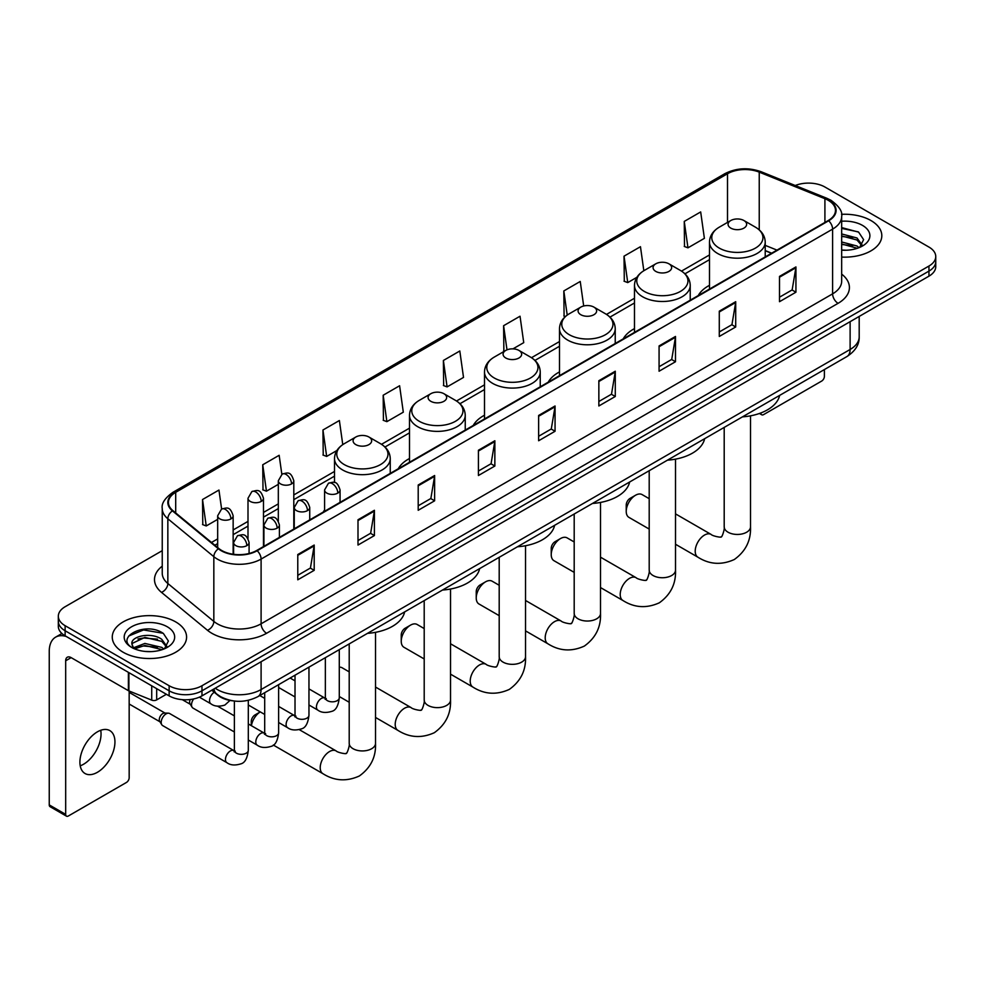 <?xml version="1.0" encoding="UTF-8"?>
<svg xmlns="http://www.w3.org/2000/svg" width="985" height="985" viewBox="0 0 985 985"><rect width="100%" height="100%" fill="white"/><g stroke="black" fill="none" stroke-linecap="round" stroke-linejoin="round"><path stroke-width="1.48" d="M324.582 509.971A41.025 23.689 0 0 0 323.24 512.077M409.501 458.505A41.025 23.689 0 0 0 398.236 468.774M484.497 415.214A41.025 23.689 0 0 0 473.231 425.483M559.492 371.911A41.025 23.689 0 0 0 548.226 382.18M634.488 328.608A41.025 23.689 0 0 0 623.222 338.889M709.483 285.318A41.025 23.689 0 0 0 698.217 295.586M771.501 253.28L765.222 250.732M232.694 700.815A23.221 13.408 180 0 1 217.993 695.336L211.775 690.202M162.242 550.664L65.121 606.735A23.221 13.408 0 0 0 58.324 616.216L58.324 626.337A23.221 13.408 0 0 0 65.121 635.817L169.137 695.866A23.221 13.408 0 0 0 201.974 695.866L928.953 276.157A23.221 13.408 0 0 0 935.75 266.664L935.75 261.616A23.221 13.408 0 0 1 928.953 271.097A23.221 13.408 0 0 0 935.75 261.616L935.75 256.556A23.221 13.408 0 0 0 928.953 247.075L824.938 187.027A23.221 13.408 0 0 0 795.24 185.512M58.324 616.216A23.221 13.408 0 0 0 65.121 625.697L169.137 685.745A23.221 13.408 0 0 0 201.974 685.745L201.974 690.805L928.953 271.097L201.974 690.805A23.221 13.408 0 0 1 169.137 690.805A23.221 13.408 0 0 0 201.974 690.805L201.974 695.866M65.121 625.697L65.121 630.757L169.137 690.805L65.121 630.757A23.221 13.408 0 0 1 58.324 621.276A23.221 13.408 0 0 0 65.121 630.757L65.121 635.817M870.925 220.529A37.159 21.448 0 0 0 841.522 214.324A37.159 21.448 0 0 1 870.925 220.529A37.159 21.448 0 0 1 881.809 235.698A37.159 21.448 0 0 0 870.925 220.529M175.699 621.904A37.159 21.448 0 0 0 135.204 617.263A37.159 21.448 0 0 0 112.265 637.073A37.159 21.448 0 0 0 123.15 652.242A37.159 21.448 0 0 0 163.645 656.896A37.159 21.448 0 0 0 186.584 637.073A37.159 21.448 0 0 0 175.699 621.904A37.159 21.448 0 0 0 135.204 617.263A37.159 21.448 0 0 0 112.265 637.073A37.159 21.448 0 0 0 123.15 652.242A37.159 21.448 0 0 0 163.645 656.896A37.159 21.448 0 0 0 186.584 637.073A37.159 21.448 0 0 0 175.699 621.904M828.225 200.3A24.773 14.307 180 0 1 835.477 210.408A24.773 14.307 180 0 1 828.225 220.529L256.716 550.48A24.773 14.307 180 0 1 218.916 548.571L172.917 510.649A24.773 14.307 180 0 1 168.435 502.448A24.773 14.307 180 0 1 175.699 492.328L727.509 173.742A24.773 14.307 180 0 1 759.238 172.141L824.913 198.699A24.773 14.307 180 0 1 828.225 200.3M828.656 200.041A25.388 14.664 0 0 0 825.27 198.404L759.583 171.846A25.388 14.664 0 0 0 727.065 173.495L175.256 492.081A25.388 14.664 0 0 0 172.412 510.858L218.399 548.78A25.388 14.664 0 0 0 257.159 550.738L828.656 220.775A25.388 14.664 0 0 0 828.656 200.041M297.778 554.53L297.778 579.808L314.203 570.327L314.203 545.05L297.778 554.53M297.778 575.326L310.423 568.025L314.129 545.887A6.193 3.571 -120 0 0 314.203 545.05M310.312 568.086L314.203 570.327M357.998 519.76L357.998 545.05L374.411 535.569L374.411 510.279L357.998 519.76M357.998 540.556L370.643 533.254L374.349 511.116A6.193 3.571 -120 0 0 374.411 510.279M370.532 533.316L374.411 535.569M418.206 485.002L418.206 510.279L434.631 500.799L434.631 475.509L418.206 485.002M418.206 505.798L430.851 498.496L434.57 476.358A6.193 3.571 -120 0 0 434.631 475.509M430.74 498.558L434.631 500.799M478.427 450.231L478.427 475.509L494.852 466.028L494.852 440.751L478.427 450.231M478.427 471.027L491.072 463.726L494.778 441.588A6.193 3.571 -120 0 0 494.852 440.751M490.961 463.787L494.852 466.028M779.504 276.403L779.504 301.693L795.929 292.213L795.929 266.923L779.504 276.403M779.504 297.199L792.149 289.898L795.855 267.76A6.193 3.571 -120 0 0 795.929 266.923M792.038 289.959L795.929 292.213M719.284 311.174L719.284 336.451L735.709 326.971L735.709 301.693L719.284 311.174M719.284 331.97L731.941 324.668L735.647 302.53A6.193 3.571 -120 0 0 735.709 301.693M731.83 324.73L735.709 326.971M659.076 345.932L659.076 371.222L675.488 361.741L675.488 336.451L659.076 345.932M659.076 366.728L671.721 359.427L675.427 337.289A6.193 3.571 -120 0 0 675.488 336.451M671.61 359.5L675.488 361.741M598.855 380.702L598.855 405.98L615.28 396.499L615.28 371.222L598.855 380.702M598.855 401.498L611.5 394.197L615.206 372.059A6.193 3.571 -120 0 0 615.28 371.222M611.389 394.259L615.28 396.499M538.635 415.461L538.635 440.751L555.06 431.27L555.06 405.98L538.635 415.461M538.635 436.269L551.292 428.955L554.998 406.83A6.193 3.571 -120 0 0 555.06 405.98M551.181 429.029L555.06 431.27M841.67 257.085A37.159 21.448 0 0 0 881.809 235.698A37.159 21.448 0 0 1 841.67 257.085M201.974 685.745L928.953 266.036A23.221 13.408 0 0 0 935.75 256.556M342.768 444.617L339.382 420.521L322.957 430.002L323.228 455.132M281.833 474.277L279.161 455.292L262.736 464.772L263.007 489.902M221.613 509.036L218.953 490.05L202.528 499.53L202.787 524.66M512.963 348.862L523.737 342.645L520.031 316.222L503.606 325.703L503.864 350.845M583.686 305.99L580.239 281.464L563.826 290.944L564.085 316.074M643.833 270.727L640.459 246.693L624.034 256.174L624.305 281.304M684.255 221.416L687.961 247.826L704.386 238.345L700.68 211.935L684.255 221.416L684.513 246.546M383.177 395.244L386.883 421.654L403.308 412.173L399.602 385.751L383.177 395.244L383.436 420.373M443.385 360.473L447.091 386.896L463.516 377.415L459.81 350.992L443.385 360.473L443.656 385.603M447.091 386.896L443.385 385.504M504.603 351.116L503.606 350.746M503.606 325.703L506.992 349.835M565.378 316.554L563.826 315.976M563.826 290.944L567.212 315.101M624.034 256.174L627.74 282.596L636.876 277.314M627.74 282.596L624.034 281.205M687.961 247.826L684.255 246.447M386.883 421.654L383.177 420.275M322.957 430.002L326.663 456.424L336.895 450.514M326.663 456.424L322.957 455.033M262.736 464.772L266.455 491.183L278.324 484.337M266.455 491.183L262.736 489.804M202.528 499.53L206.234 525.953L217.673 519.354M206.234 525.953L202.528 524.562M841.67 250.005L846.287 250.239M841.67 241.978L857.012 246.016L859.055 247.654M841.67 243.984L857.381 248.282M841.67 233.95L857.012 237.988L862.047 244.933M841.67 235.957L857.012 239.995L861.641 245.45M841.67 250.165A25.241 14.566 0 0 0 862.491 246.004A25.241 14.566 0 0 0 862.491 225.393A25.241 14.566 0 0 0 841.67 221.231M859.659 247.407L863.611 239.65L858.612 232.115L841.67 227.597M841.67 228.385L858.267 231.881M841.67 236.412L852.69 237.779M841.67 244.44L852.69 245.807M760.826 412.961L760.888 412.998A3.866 2.241 120 0 0 761.688 414.771A3.866 2.241 120 0 0 763.634 414.587L821.65 381.084A3.866 2.241 120 0 0 824.396 376.344L824.396 369.572M626.226 511.363L626.226 505.034A5.418 3.127 -60 0 1 630.055 498.398L635.534 495.246A13.162 7.597 120 0 0 626.226 511.363A13.162 7.597 120 0 0 628.947 517.384L649.201 529.068M730.784 228.114A9.296 5.368 0 0 0 743.921 228.114A9.296 5.368 0 0 0 743.921 220.529L755.458 227.19A25.598 14.787 0 0 1 755.458 248.085A25.598 14.787 0 0 1 719.247 248.085A25.598 14.787 0 0 1 719.247 227.19C712.943 230.933 709.692 235.907 709.483 242.113A27.875 16.092 0 0 0 717.646 253.49A27.875 16.092 0 0 0 748.021 256.974A27.875 16.092 0 0 0 765.222 242.113C765.013 235.907 761.762 230.933 755.458 227.19L743.921 220.529A9.296 5.368 0 0 0 730.784 220.529A9.296 5.368 0 0 0 730.784 228.114M742.468 416.864A42.577 24.588 0 0 0 779.628 395.416M649.201 498.681L642.109 494.593A13.162 7.597 120 0 0 635.534 495.246L630.055 498.398M551.231 554.654L551.231 548.337A5.418 3.127 -60 0 1 555.06 541.701L560.539 538.536A13.162 7.597 120 0 0 551.231 554.654A13.162 7.597 120 0 0 553.952 560.687L574.193 572.371M655.788 271.404A9.296 5.368 0 0 0 668.926 271.404A9.296 5.368 0 0 0 668.926 263.82L680.463 270.481A25.598 14.787 0 0 1 680.463 291.388A25.598 14.787 0 0 1 644.252 291.388A25.598 14.787 0 0 1 644.252 270.481C637.948 274.224 634.697 279.198 634.488 285.404A27.875 16.092 0 0 0 642.651 296.78A27.875 16.092 0 0 0 673.026 300.277A27.875 16.092 0 0 0 690.226 285.404C690.017 279.198 686.767 274.224 680.463 270.481L668.926 263.82A9.296 5.368 0 0 0 655.788 263.82A9.296 5.368 0 0 0 655.788 271.404M667.473 460.167A42.577 24.588 0 0 0 704.632 438.707M574.193 541.972L567.114 537.884A13.162 7.597 120 0 0 560.539 538.536L555.06 541.701M476.235 597.957L476.235 591.64A5.418 3.127 -60 0 1 480.064 584.991L485.543 581.839A13.162 7.597 120 0 0 476.235 597.957A13.162 7.597 120 0 0 478.956 603.977L499.198 615.662M580.793 314.707A9.296 5.368 0 0 0 593.93 314.707A9.296 5.368 0 0 0 593.93 307.123L605.467 313.784A25.598 14.787 0 0 1 605.467 334.691A25.598 14.787 0 0 1 569.256 334.691A25.598 14.787 0 0 1 569.256 313.784C562.952 317.527 559.702 322.501 559.492 328.707A27.875 16.092 0 0 0 567.655 340.084A27.875 16.092 0 0 0 598.03 343.568A27.875 16.092 0 0 0 615.231 328.707C615.022 322.501 611.771 317.527 605.467 313.784L593.93 307.123A9.296 5.368 0 0 0 580.793 307.123A9.296 5.368 0 0 0 580.793 314.707M592.477 503.458A42.577 24.588 0 0 0 629.624 482.01M499.198 585.275L492.118 581.187A13.162 7.597 120 0 0 485.543 581.839L480.064 584.991M401.24 641.26L401.24 634.931A5.418 3.127 -60 0 1 405.069 628.295L410.548 625.13A13.162 7.597 120 0 0 401.24 641.26A13.162 7.597 120 0 0 403.961 647.28L424.203 658.965M505.798 358.011A9.296 5.368 0 0 0 518.935 358.011A9.296 5.368 0 0 0 518.935 350.426L530.472 357.087A25.598 14.787 0 0 1 530.472 377.981A25.598 14.787 0 0 1 494.261 377.981A25.598 14.787 0 0 1 494.261 357.087C487.957 360.83 484.694 365.804 484.497 371.998A27.875 16.092 0 0 0 492.66 383.387A27.875 16.092 0 0 0 523.035 386.871A27.875 16.092 0 0 0 540.236 371.998C540.026 365.804 536.776 360.83 530.472 357.087L518.935 350.426A9.296 5.368 0 0 0 505.798 350.426A9.296 5.368 0 0 0 505.798 358.011M517.482 546.761A42.577 24.588 0 0 0 554.629 525.313M424.203 628.578L417.123 624.478A13.162 7.597 120 0 0 410.548 625.13L405.069 628.295M430.802 401.301A9.296 5.368 0 0 0 443.94 401.301A9.296 5.368 0 0 0 443.94 393.717L455.476 400.378A25.598 14.787 0 0 1 455.476 421.285A25.598 14.787 0 0 1 419.265 421.285A25.598 14.787 0 0 1 419.265 400.378C412.961 404.121 409.698 409.095 409.501 415.301A27.875 16.092 0 0 0 417.665 426.677A27.875 16.092 0 0 0 448.027 430.162A27.875 16.092 0 0 0 465.24 415.301C465.031 409.095 461.78 404.121 455.476 400.378L443.94 393.717A9.296 5.368 0 0 0 430.802 393.717A9.296 5.368 0 0 0 430.802 401.301M442.487 590.052A42.577 24.588 0 0 0 479.633 568.604M349.207 671.868L342.127 667.781A13.162 7.597 120 0 0 339.283 667.177M251.249 725.625L251.249 721.525A5.418 3.127 -60 0 1 255.078 714.888L260.262 711.896A13.162 7.597 120 0 0 251.421 725.711M355.807 444.604A9.296 5.368 0 0 0 368.944 444.604A9.296 5.368 0 0 0 368.944 437.02L380.481 443.681A25.598 14.787 0 0 1 380.481 464.588A25.598 14.787 0 0 1 344.27 464.588A25.598 14.787 0 0 1 344.27 443.681C337.966 447.424 334.703 452.398 334.506 458.604A27.875 16.092 0 0 0 342.669 469.98A27.875 16.092 0 0 0 373.032 473.465A27.875 16.092 0 0 0 390.245 458.604C390.035 452.398 386.785 447.424 380.481 443.681L368.944 437.02A9.296 5.368 0 0 0 355.807 437.02A9.296 5.368 0 0 0 355.807 444.604M367.491 633.355A42.577 24.588 0 0 0 404.638 611.907M234.368 731.966L192.962 708.067A6.969 4.026 -60 0 1 192.1 707.205A6.969 4.026 -60 0 1 191.521 704.878A6.969 4.026 -60 0 1 193.663 698.944M192.1 707.205L190.019 703.869A5.036 2.906 -60 0 1 189.612 702.182A5.036 2.906 -60 0 1 190.228 699.522M161.195 722.387A6.969 4.026 -60 0 1 166.12 713.854A6.969 4.026 -60 0 1 168.423 713.177A6.969 4.026 -60 0 1 169.605 713.509L233.876 750.607A6.969 4.026 -60 0 0 230.699 750.779A6.969 4.026 -60 0 0 230.392 750.952A6.969 4.026 -60 0 0 225.836 757.096A6.969 4.026 -60 0 0 226.907 762.673L162.636 725.576A6.969 4.026 -60 0 1 161.774 724.714A6.969 4.026 -60 0 1 161.195 722.387M161.774 724.714L159.693 721.377A5.036 2.906 -60 0 1 159.275 719.69A5.036 2.906 -60 0 1 162.833 713.534A5.036 2.906 -60 0 1 164.507 713.054L168.423 713.177M100.729 730.279A24.773 14.307 -60 0 1 83.528 764.261A24.773 14.307 -60 0 1 80.216 765.813M97.416 772.289A24.773 14.307 120 0 0 113.607 750.459A24.773 14.307 120 0 0 109.815 730.599A24.773 14.307 120 0 0 97.416 731.83A24.773 14.307 120 0 0 81.238 753.66A24.773 14.307 120 0 0 85.03 773.508A24.773 14.307 120 0 0 97.416 772.289M156.677 688.675L156.677 699.892L166.391 694.277M66.278 636.482A30.966 17.878 -120 0 0 55.665 637.123A30.966 17.878 -120 0 0 49.25 651.307L49.25 804.905L65.675 814.386L65.675 660.787A7.745 4.469 60 0 1 67.275 657.241A7.745 4.469 60 0 1 71.142 657.623L128.382 690.67L128.382 672.336M65.675 814.386A3.866 2.241 120 0 0 66.475 816.159L50.05 806.678A3.866 2.241 -60 0 1 49.25 804.905M66.475 816.159A3.866 2.241 120 0 0 68.408 815.962L126.437 782.459A3.866 2.241 120 0 0 129.17 777.719L129.17 691.027M156.677 699.892A3.866 2.241 180 0 1 151.727 700.138L128.9 690.916A3.866 2.241 180 0 1 128.382 690.67M145.226 651.442L151.062 651.614M133.628 647.748L144.894 643.439L161.799 647.391L163.842 649.041M134.674 648.82L144.894 645.446L162.168 649.657M133.812 648.524L132.002 644.288A17.496 10.096 0 0 0 134.822 648.967M166.822 646.308L161.799 639.363C151.296 631.533 129.688 636.372 132.002 644.288L131.928 643.513M132.039 644.535L132.532 643.23L144.894 637.418L161.799 641.37L166.428 646.837M164.446 648.795L168.398 641.026L163.399 633.49C145.694 620.759 114.223 637.529 132.396 647.822L133.295 648.364M167.278 626.78A25.241 14.566 0 0 0 131.584 626.78A25.241 14.566 0 0 0 131.584 647.379A25.241 14.566 0 0 0 167.278 647.379A25.241 14.566 0 0 0 167.278 626.78M128.703 636.027L143.527 629.944L163.054 633.257M137.962 638.982L143.527 637.972L157.465 639.166M137.962 647.01L143.527 646L157.465 647.194M215.222 688.22A30.966 17.878 0 0 0 217.303 689.537A30.966 17.878 0 0 0 261.099 689.537L850.117 349.478A30.966 17.878 0 0 0 859.191 336.833C859.413 344.516 855.325 351.091 846.915 356.558L257.898 696.629A15.489 8.939 60 0 0 261.099 689.537L261.099 661.735M850.117 321.664L850.117 349.478A15.489 8.939 60 0 1 846.915 356.558M213.967 688.934A15.489 10.355 129.5 0 0 216.675 693.969L211.972 690.091M928.953 276.157L928.953 266.036M169.137 695.866L169.137 685.745M841.67 274.125A38.711 22.347 180 0 1 838.075 303.331L266.578 633.281A7.745 4.469 60 0 1 261.099 623.8L832.608 293.85A30.966 17.878 0 0 0 841.67 281.205L841.67 216.478A30.966 17.878 180 0 1 832.608 229.123A7.745 4.469 -120 0 0 828.656 220.775M266.578 633.281A38.711 22.347 180 0 1 211.837 633.281A38.711 22.347 180 0 1 207.49 630.302L161.503 592.379A38.711 22.347 180 0 1 162.242 566.153M217.303 623.8A30.966 17.878 0 0 0 261.099 623.8L261.099 559.074A30.966 17.878 180 0 1 213.831 556.685L167.844 518.763A30.966 17.878 180 0 1 162.242 508.519L162.242 573.245A30.966 17.878 0 0 0 167.844 583.502L213.831 621.412A30.966 17.878 0 0 0 217.303 623.8M841.67 216.478C842.704 211.64 839.146 206.247 830.995 200.3L826.932 198.317A7.745 3.62 112 0 0 825.27 198.404M826.932 198.317L761.245 171.772C748.428 167.228 736.251 167.893 724.726 173.742A7.745 4.469 60 0 1 727.065 173.495M175.256 492.081A7.745 4.469 -120 0 0 172.917 492.328C164.877 498.102 161.331 503.495 162.242 508.519M172.412 510.858A7.745 5.184 129.5 0 0 167.844 518.763L167.844 583.502A7.745 5.184 -50.5 0 1 161.503 592.379M761.245 171.772A7.745 3.62 112 0 0 759.583 171.846M218.399 548.78A7.745 5.184 129.5 0 0 213.831 556.685L213.831 621.412A7.745 5.184 -50.5 0 1 207.49 630.302M257.159 550.738A7.745 4.469 60 0 1 261.099 559.074L832.608 229.123L832.608 293.85A7.745 4.469 60 0 0 838.075 303.331M175.699 492.328L175.699 512.939M824.913 198.699L824.913 222.438M759.238 172.141L759.238 229.862M776.98 250.116L765.222 245.363M727.509 173.742L727.509 222.413M709.483 254.943L681.485 271.109M634.488 298.246L606.489 314.412M559.492 341.549L531.494 357.703M484.497 384.839L456.498 401.006M409.501 428.143L381.503 444.309M334.506 471.446L293.801 494.938M278.324 503.877L263.475 512.446M247.998 521.385L233.15 529.955M217.673 538.894L211.492 542.452M538.635 416.261L554.998 406.83M598.855 381.503L615.206 372.059M659.076 346.732L675.427 337.289M719.284 311.974L735.647 302.53M779.504 277.204L795.855 267.76M478.427 451.031L494.778 441.588M418.206 485.802L434.57 476.358M357.998 520.56L374.349 511.116M297.778 555.331L314.129 545.887M750.508 415.842L750.508 526.84A13.162 7.597 180 0 1 746.655 532.22A13.162 7.597 180 0 1 728.05 532.22A13.162 7.597 180 0 1 724.197 526.84C724.997 529.043 721.574 538.586 721.155 536.714C722.559 538.007 712.586 536.197 711.084 534.412L675.513 513.875M750.508 526.84C751.075 540.469 745.67 551.354 734.317 559.505C721.574 565.267 709.446 564.504 697.922 557.202A13.162 7.597 -60 0 1 695.915 546.663A13.162 7.597 -60 0 1 704.509 535.064A13.162 7.597 -60 0 1 711.084 534.412M675.513 459.133L675.513 570.143A13.162 7.597 180 0 1 671.659 575.511A13.162 7.597 180 0 1 653.055 575.511A13.162 7.597 180 0 1 649.201 570.143C650.001 572.334 646.579 581.876 646.16 580.005C647.564 581.31 637.591 579.5 636.088 577.702L600.518 557.178M675.513 570.143C676.079 583.76 670.674 594.644 659.322 602.808C646.579 608.57 634.451 607.807 622.926 600.505A13.162 7.597 -60 0 1 620.919 589.953A13.162 7.597 -60 0 1 629.513 578.355A13.162 7.597 -60 0 1 636.088 577.702M600.518 502.436L600.518 613.446A13.162 7.597 180 0 1 596.664 618.814A13.162 7.597 180 0 1 578.06 618.814A13.162 7.597 180 0 1 574.193 613.446C574.994 615.637 571.583 625.179 571.165 623.308C572.568 624.613 562.595 622.803 561.093 621.006L525.522 600.468M600.518 613.446C601.084 627.063 595.679 637.948 584.314 646.098C571.583 651.861 559.455 651.097 547.931 643.796A13.162 7.597 -60 0 1 545.912 633.257A13.162 7.597 -60 0 1 554.518 621.658A13.162 7.597 -60 0 1 561.093 621.006M525.522 545.739L525.522 656.736A13.162 7.597 180 0 1 521.668 662.117A13.162 7.597 180 0 1 503.052 662.117A13.162 7.597 180 0 1 499.198 656.736C499.998 658.94 496.588 668.483 496.169 666.611C497.573 667.904 487.6 666.094 486.097 664.309L450.527 643.771M525.522 656.736C526.088 670.354 520.683 681.251 509.319 689.401C496.588 695.164 484.46 694.4 472.935 687.099A13.162 7.597 -60 0 1 470.916 676.56A13.162 7.597 -60 0 1 479.523 664.961A13.162 7.597 -60 0 1 486.097 664.309M450.527 589.03L450.527 700.039A13.162 7.597 180 0 1 446.673 705.408A13.162 7.597 180 0 1 428.056 705.408A13.162 7.597 180 0 1 424.203 700.039C425.003 702.231 421.592 711.773 421.161 709.902C422.577 711.207 412.604 709.397 411.102 707.599L375.531 687.062M450.527 700.039C451.093 713.657 445.688 724.541 434.323 732.705C421.592 738.467 409.464 737.691 397.94 730.402A13.162 7.597 -60 0 1 395.921 719.85A13.162 7.597 -60 0 1 404.527 708.252A13.162 7.597 -60 0 1 411.102 707.599M375.531 632.333L375.531 743.343A13.162 7.597 180 0 1 371.677 748.711A13.162 7.597 180 0 1 353.061 748.711A13.162 7.597 180 0 1 349.207 743.343C350.007 745.534 346.597 755.076 346.166 753.205C347.582 754.51 337.609 752.7 336.107 750.902L299.292 729.651M375.531 743.343C376.098 756.96 370.692 767.844 359.328 775.995C346.597 781.758 334.469 780.994 322.945 773.693A13.162 7.597 -60 0 1 320.925 763.153A13.162 7.597 -60 0 1 329.532 751.555A13.162 7.597 -60 0 1 336.107 750.902M337.793 493.116A7.745 4.469 0 0 0 340.059 489.951C336.919 480.027 333.866 482.01 328.448 483.253A7.745 4.469 60 0 1 332.314 483.635A7.745 4.469 -120 0 1 337.793 493.116A7.745 4.469 0 0 1 326.848 493.116A7.745 4.469 0 0 1 324.582 489.951L328.448 483.253M308.958 704.989L317.884 710.148A6.969 4.026 -60 0 1 316.813 704.571A6.969 4.026 -60 0 1 321.369 698.427A6.969 4.026 -60 0 1 321.676 698.254A6.969 4.026 -60 0 1 324.853 698.082L308.958 688.909M325.752 698.784L325.124 699.301L325.346 697.799A6.969 4.026 -0 0 0 327.389 700.643A6.969 4.026 -0 0 0 336.932 700.815A6.969 4.026 -0 0 0 339.283 697.799C338.335 705.888 335.823 710.407 331.773 711.355C325.949 713.115 321.319 712.721 317.884 710.148M307.468 510.624A7.745 4.469 0 0 0 309.733 507.472C306.594 497.536 303.54 499.518 298.123 500.762A7.745 4.469 60 0 1 301.989 501.143A7.745 4.469 -120 0 1 307.468 510.624A7.745 4.469 0 0 1 296.522 510.624A7.745 4.469 0 0 1 294.256 507.472L298.123 500.762M278.632 722.497L287.558 727.656A6.969 4.026 -60 0 1 286.487 722.079A6.969 4.026 -60 0 1 291.043 715.935A6.969 4.026 -60 0 1 291.351 715.763A6.969 4.026 -60 0 1 294.527 715.59L278.632 706.417M295.426 716.292L294.798 716.809L295.02 715.307A6.969 4.026 -0 0 0 297.064 718.151A6.969 4.026 -0 0 0 306.594 718.324A6.969 4.026 -0 0 0 308.958 715.307C308.01 723.396 305.498 727.915 301.447 728.863C295.623 730.636 290.994 730.23 287.558 727.656M277.142 528.132A7.745 4.469 0 0 0 279.408 524.98C276.268 515.044 273.214 517.027 267.797 518.27A7.745 4.469 60 0 1 271.663 518.652A7.745 4.469 -120 0 1 277.142 528.132A7.745 4.469 0 0 1 266.196 528.132A7.745 4.469 0 0 1 263.918 524.98L267.797 518.27M248.306 740.018L257.233 745.165A6.969 4.026 -60 0 1 256.162 739.587A6.969 4.026 -60 0 1 260.717 733.443A6.969 4.026 -60 0 1 261.025 733.271A6.969 4.026 -60 0 1 264.202 733.099L248.306 723.926M265.1 733.8L264.473 734.317L264.694 732.815A6.969 4.026 -0 0 0 266.738 735.66A6.969 4.026 -0 0 0 276.268 735.832A6.969 4.026 -0 0 0 278.632 732.815C277.671 740.905 275.172 745.423 271.121 746.371C265.297 748.144 260.668 747.738 257.233 745.165M246.816 545.641A7.745 4.469 0 0 0 249.082 542.489C245.942 532.553 242.889 534.535 237.471 535.778A7.745 4.469 60 0 1 241.337 536.16A7.745 4.469 -120 0 1 246.816 545.641A7.745 4.469 0 0 1 235.858 545.641A7.745 4.469 0 0 1 233.593 542.489L237.471 535.778M234.775 751.309L234.147 751.826L234.368 750.324A6.969 4.026 -0 0 0 236.412 753.168A6.969 4.026 -0 0 0 245.942 753.34A6.969 4.026 -0 0 0 248.306 750.324C247.346 758.413 244.846 762.932 240.783 763.88C234.972 765.653 230.342 765.246 226.907 762.673M291.535 483.918A7.745 4.469 0 0 0 293.801 480.754C290.661 470.83 287.608 472.812 282.19 474.056A7.745 4.469 60 0 1 286.056 474.438A7.745 4.469 -120 0 1 291.535 483.918A7.745 4.469 0 0 1 280.59 483.918A7.745 4.469 0 0 1 278.324 480.754L282.19 474.056M261.21 501.427A7.745 4.469 0 0 0 263.475 498.275C260.335 488.338 257.282 490.321 251.864 491.564A7.745 4.469 60 0 1 255.731 491.946A7.745 4.469 -120 0 1 261.21 501.427A7.745 4.469 0 0 1 250.264 501.427A7.745 4.469 0 0 1 247.998 498.275L251.864 491.564M230.884 518.935A7.745 4.469 0 0 0 233.15 515.783C230.01 505.847 226.956 507.829 221.539 509.073A7.745 4.469 60 0 1 225.405 509.454A7.745 4.469 -120 0 1 230.884 518.935A7.745 4.469 0 0 1 219.938 518.935A7.745 4.469 0 0 1 217.673 515.783L221.539 509.073M230.01 700.421L224.863 705.063C219.039 706.836 214.41 706.43 210.975 703.856A6.969 4.026 -60 0 1 209.534 700.667A6.969 4.026 -60 0 1 214.262 692.258M65.675 660.787L71.142 657.623M128.9 672.632L128.9 690.916M151.727 700.138L151.727 685.806M257.898 696.629C245.437 702.896 232.977 702.896 220.517 696.629L216.675 693.969M859.191 336.833L859.191 316.431M724.726 173.742L172.917 492.328M709.483 259.658L684.957 273.818M634.488 302.961L609.961 317.121M559.492 346.264L534.966 360.424M484.497 389.555L459.97 403.715M409.501 432.858L384.975 447.018M334.506 476.149L293.801 499.654M278.324 508.592L263.475 517.162M247.998 526.101L233.15 534.67M217.673 543.609L214.853 545.234M771.674 253.182L765.222 250.572M761.688 414.771L759.435 413.478M697.922 557.202L675.513 544.262M765.222 256.9L765.222 242.113M709.483 289.085L709.483 242.113M730.784 220.529L719.247 227.19M724.197 427.416L724.197 526.84M622.926 600.505L600.518 587.565M690.226 300.203L690.226 285.404M634.488 332.376L634.488 285.404M655.788 263.82L644.252 270.481M649.201 470.719L649.201 570.143M547.931 643.796L525.522 630.868M615.231 343.494L615.231 328.707M559.492 375.679L559.492 328.707M580.793 307.123L569.256 313.784M574.193 514.01L574.193 613.446M472.935 687.099L450.527 674.159M540.236 386.797L540.236 371.998M484.497 418.982L484.497 371.998M505.798 350.426L494.261 357.087M499.198 557.313L499.198 656.736M397.94 730.402L375.531 717.462M349.207 702.268L339.283 696.53M465.24 430.088L465.24 415.301M409.501 462.273L409.501 415.301M430.802 393.717L419.265 400.378M424.203 600.616L424.203 700.039M255.078 714.888L260.262 711.896M322.945 773.693L273.288 745.029M390.245 473.391L390.245 458.604M334.506 482.527L334.506 458.604M355.807 437.02L344.27 443.681M349.207 643.907L349.207 743.343M326.269 698.636L324.853 698.082M339.283 649.644L339.283 697.799M340.059 502.362L340.059 489.951M295.02 696.949L278.632 687.481M325.346 657.684L325.346 697.799M324.582 511.301L324.582 489.951M295.02 680.857L290.119 678.025M295.943 716.144L294.527 715.59M308.958 667.153L308.958 715.307M309.733 519.871L309.733 507.472M264.694 714.457L248.306 704.989M295.02 675.193L295.02 715.307M294.256 528.81L294.256 507.472M264.694 698.365L259.794 695.533M265.618 733.653L264.202 733.099M278.632 684.661L278.632 732.815M279.408 537.379L279.408 524.98M182.274 699.658L190.265 704.275M264.694 692.701L264.694 732.815M263.918 546.318L263.918 524.98M234.368 715.873L217.562 706.171M235.292 751.161L233.876 750.607M248.306 700.323L248.306 750.324M249.082 553.484L249.082 542.489M129.17 704.016L159.939 721.783M234.368 701.049L234.368 750.324M233.593 554.296L233.593 542.489M129.17 692.393L164.975 713.066M293.801 529.068L293.801 480.754M278.324 521.016L278.324 480.754M263.475 546.577L263.475 498.275M247.998 538.524L247.998 498.275M233.15 554.235L233.15 515.783M210.975 703.856L199.376 697.158M217.673 547.549L217.673 515.783M55.665 637.123L61.932 633.503"/></g></svg>
